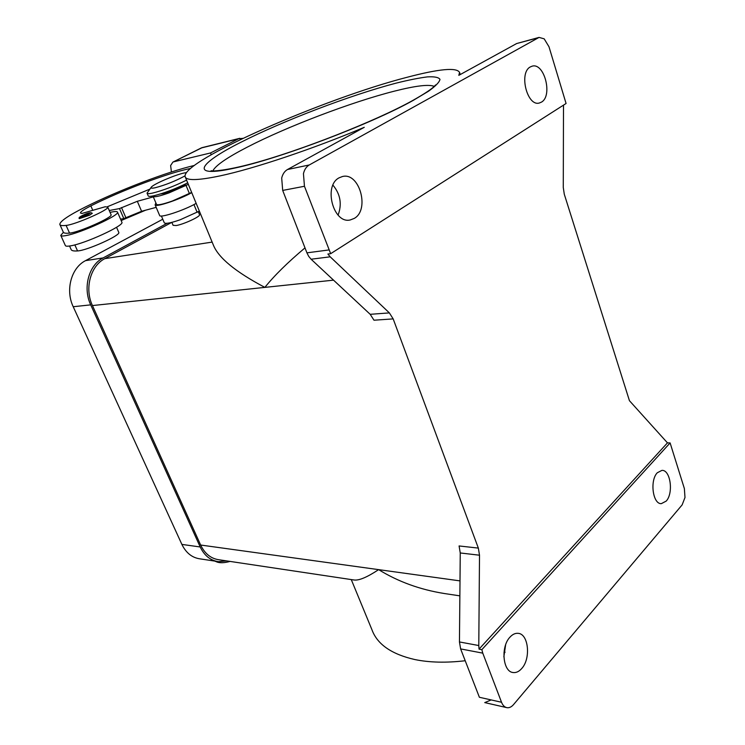 <?xml version="1.0" encoding="UTF-8"?>
<svg xmlns="http://www.w3.org/2000/svg" width="745" height="745" viewBox="0 0 745 745"><rect width="100%" height="100%" fill="white"/><g stroke="black" fill="none" stroke-linecap="round" stroke-linejoin="round"><path stroke-width="1.12" d="M186.595 180.141C174.237 186.222 162.81 190.552 152.334 193.141C149.019 193.84 147.249 193.84 147.044 193.151L151.3 187.172C153.293 184.22 174.702 174.982 184.062 172.998L186.557 172.551M185.058 175.857C175.41 181.072 165.455 185.039 155.193 187.74C151.766 188.466 150.471 188.271 151.3 187.172M187.712 182.851C175.373 188.951 163.956 193.272 153.479 195.842C150.155 196.522 148.385 196.522 148.171 195.823L147.044 193.151M198.3 211.701L199.539 214.728C200.712 216.441 183.54 224.403 176.165 225.539L173.091 225.307L171.853 222.373M160.52 193.942L162.773 193.653C169.143 192.424 184.145 185.989 186.101 183.67M190.599 168.426C168.053 172.915 121.584 190.413 90.834 205.899C83.924 209.401 80.46 211.766 80.441 212.986L81.876 213.47L105.147 206.765L107.746 207.091C109.766 209.475 75.245 224.711 66.1 225.418C62.189 225.856 60.094 225.53 59.805 224.413C59.963 221.312 68.4 215.547 85.116 207.129C118.362 190.441 167.346 171.732 194.361 165.446M107.746 207.091L111.08 214.728C113.156 217.251 78.737 232.524 69.546 233.101C66.128 233.455 64.07 233.204 63.4 232.356L60.764 235.373C60.978 236.109 62.655 236.193 65.774 235.616C80.292 233.269 120.047 215.128 117.505 212.139C117.235 211.357 115.363 211.31 111.89 211.999L110.064 212.409M188.327 184.35L168.919 192.927C159.29 196.308 154.01 197.434 153.088 196.326L153.172 195.907M191.651 192.415L172.309 201.029C162.689 204.381 157.409 205.471 156.459 204.298L153.088 196.326M118.734 232.282L118.79 232.421C120.997 235.252 86.83 250.646 77.555 250.925C73.606 251.205 71.445 250.702 71.082 249.426L69.546 246.008M199.362 211.114L180.15 219.784C170.568 223.081 165.269 224.068 164.263 222.755L161.404 215.994M117.505 212.139L121.901 222.271C124.536 225.474 84.949 243.717 70.403 245.878C67.264 246.409 65.579 246.288 65.337 245.505L60.764 235.373M92.259 213.331L89.586 215.221L79.352 218.639C78.458 218.071 79.389 217.074 82.146 215.65C87.649 212.809 91.02 212.046 92.278 213.359M171.425 171.983L170.624 165.53L172.915 162.093L202.295 147.584M211.226 154.709L210.518 152.967L238.642 138.747L242.907 138.356M521.696 668.554C519.042 671.562 516.211 672.884 513.212 672.539C502.8 671.953 500.5 646.735 509.999 637.115C512.569 634.321 515.261 633.064 518.101 633.334C528.559 633.771 531.073 658.58 521.696 668.554M339.143 177.804L342.411 176.537C359.472 171.853 370.042 209.867 354.248 218.406L350.318 219.933C333.434 224.338 323.041 185.822 339.143 177.804M338.081 215.119C342.141 204.158 340.428 194.175 332.95 185.16M666.179 501.115L661.318 503.657C652.778 504.272 649.649 480.376 657.304 472.758L661.933 470.374C670.5 469.695 673.722 493.246 666.179 501.115M530.384 66.901L532.032 66.212C544.316 62.133 553.023 96.012 541.401 102.149L539.417 102.978C527.236 106.991 518.529 72.665 530.384 66.901M351.267 579.582L371.932 629.711C377.212 644.295 391.525 654.24 414.872 659.558C429.511 662.566 446.292 662.957 465.215 660.74M503.974 652.555L505.101 652.21M354.126 580.001C359.015 580.672 367.183 577.217 378.628 569.636C398.175 581.687 420.05 589.64 444.253 593.504M304.994 247.88C287.626 262.491 274.253 275.659 264.866 287.384C235.578 271.906 218.406 257.789 213.34 245.012L185.095 176.518C185.961 180.774 197.574 180.579 219.933 175.913C253.589 168.808 313.161 148.925 364.268 127.311L287.496 169.515C284.618 171.173 282.69 174.023 281.694 178.055L282.69 190.422L304.454 186.269L303.448 173.66C304.435 169.543 306.372 166.647 309.259 164.971L539.063 37.408L544.176 38.833L548.981 46.739L566.079 103.49L330.668 253.682L304.454 186.269M539.063 37.408L516.667 43.536L458.808 75.338L459.572 72.423C456.685 67.236 439.28 68.829 407.366 77.21C324.606 98.359 181.966 160.659 185.095 176.518M479.044 649.128L667.464 442.865L670.109 442.93L684.366 488.571L684.99 497.502L682.141 504.877L513.538 704.593C511.47 706.968 509.291 708.001 506.991 707.685L506.87 707.657C504.542 707.154 502.763 705.357 501.534 702.256L479.389 697.273L460.624 648.914L482.769 653.142L481.857 649.659L479.044 649.128L478.784 645.533L479.51 555.211L478.346 548.096L459.088 545.955L460.252 552.967L459.451 641.948L460.624 648.914M563.499 105.129L563.276 187.489L564.282 194.212L629.441 400.698L667.464 442.865M328.778 249.966L306.921 252.844L308.719 256.382L311.093 259.223L330.193 256.82L327.893 254.045L330.668 253.682M370.19 314.315L373.99 320.21L393.174 318.897L389.374 312.9L370.19 314.315L311.093 259.223M330.193 256.82L389.374 312.9M393.174 318.897L478.346 548.096M670.109 442.93L481.857 649.659M171.695 222.41L104.812 258.655C90.462 265.909 84.353 288.576 92.445 305.562L200.647 545.033C204.856 553.768 210.993 558.675 219.058 559.765L354.126 580.01M306.921 252.844L282.69 190.422M482.769 653.142L501.534 702.256M484.744 702.61L491.16 699.928M503.862 656.82L505.622 644.863M226.657 560.901L218.564 561.674C210.518 560.575 204.4 555.677 200.2 546.97L90.713 304.863C82.611 287.859 88.73 265.164 103.117 257.919L167.15 223.286M162.773 219.235L85.545 260.638C71.269 267.781 65.188 290.056 73.215 306.726L181.882 544.409C186.054 552.958 192.145 557.791 200.154 558.88L216.925 561.423M172.915 162.093L201.252 147.966L238.642 138.747M156.189 207.361L141.587 211.273L123.8 218.564L120.541 219.142M196.168 203.366C184.257 210.332 159.365 218.481 159.598 215.407L155.118 204.838C154.82 207.762 179.75 199.502 191.744 192.638M109.245 210.528L119.479 208.581L137.322 201.29L153.321 196.894M155.873 202.919L155.118 204.838M149.801 189.146L107.345 206.747M123.8 218.564L119.479 208.581M145.648 210.183L121.146 220.548M63.4 232.356L59.805 224.413M230.047 561.413C224.692 562.875 220.464 563.118 217.363 562.149L214.83 561.106M210.518 152.967L173.669 161.823M66.1 225.418L69.546 233.101M74.835 244.881L77.555 250.925M82.22 215.622C89.977 212.334 92.082 211.897 88.534 214.327L80.926 217.214C79.296 217.466 79.724 216.935 82.22 215.622M309.259 164.971L287.496 169.515M460.252 552.967L479.51 555.211M478.784 645.533L459.451 641.948M212.847 170.894C215.51 165.53 226.964 157.623 247.2 147.165C286.601 126.752 351.64 101.963 394.422 91.141C415.58 85.768 428.841 84.176 434.223 86.355M240.914 142.258C197.993 163.788 188.625 178.334 234.861 168.053C278.872 158.918 371.848 123.707 413.447 100.258L428.515 91.225C435.629 86.094 439.448 82.146 439.978 79.37C438.675 77.322 434.512 76.493 427.481 76.884C419.044 77.936 408.586 80.022 396.107 83.133C350.495 95.081 283.128 120.792 240.914 142.258M516.667 43.536L538.058 37.827M333.546 280.148L92.445 305.562M460 580.886L200.647 545.033M212.139 242.097L104.812 258.655M85.545 260.638L103.117 257.919M73.215 306.726L90.713 304.863M181.882 544.409L200.2 546.97M125.803 217.521L121.491 207.557M141.587 211.273L137.322 201.29M193.951 204.568L197.155 212.334M186.082 185.524L189.426 193.607M90.834 205.899L92.762 210.276M217.363 562.149L217.056 561.451M116.546 227.272L118.79 232.421M202.23 147.603L239.797 138.309M513.212 672.539L512.411 672.381M459.572 72.423L460.27 74.537M435.527 84.949L434.987 85.573C432.407 88.599 424.901 93.619 412.46 100.64C375.592 121.128 299.397 151.105 251.885 163.723C226.182 170.633 212.725 171.285 212.055 170.847L211.077 170.726M506.386 707.545L484.865 702.628M459.87 595.851L444.253 593.514M201.28 147.948L202.174 147.612"/></g></svg>
